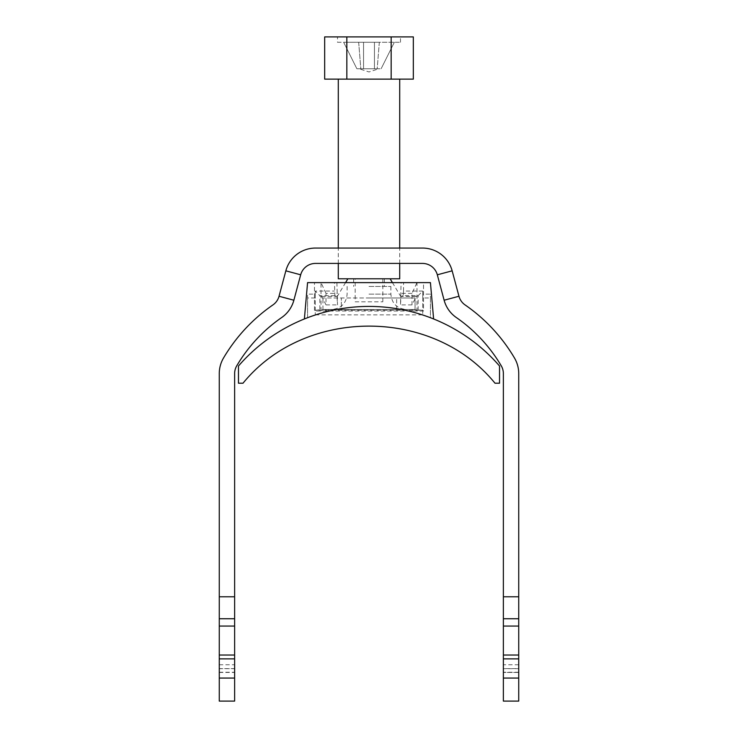<?xml version="1.0" encoding="UTF-8"?>
<svg xmlns="http://www.w3.org/2000/svg" width="738" height="738" viewBox="0 0 738 738"><rect width="100%" height="100%" fill="white"/><g stroke="black" fill="none" stroke-linecap="round" stroke-linejoin="round"><path stroke-width="0.55" stroke-dasharray="3.69 2.77" d="M285.846 270.828L300.68 274.804A15.36 15.36 0 0 1 315.513 263.42L422.487 263.42A15.36 15.36 0 0 1 437.32 274.804L444.128 300.228A30.71 30.71 0 0 0 456.333 317.543A153.569 153.569 0 0 1 501.24 365.79A15.36 15.36 0 0 1 503.371 373.594L503.371 672.419L518.731 672.419L518.731 373.594A30.71 30.71 0 0 0 514.469 357.976A168.928 168.928 0 0 0 465.069 304.914A15.36 15.36 0 0 1 458.962 296.252L452.154 270.828A30.71 30.71 0 0 0 422.487 248.06L315.513 248.06A30.71 30.71 0 0 0 285.846 270.828L279.038 296.252A15.36 15.36 0 0 1 272.931 304.914A168.928 168.928 0 0 0 223.531 357.976A30.71 30.71 0 0 0 219.269 373.594L219.269 672.419L219.269 668.6L234.629 668.6L234.629 701.1M219.269 668.6L219.269 701.1M503.371 672.419L503.371 668.6L518.731 668.6L518.731 701.1M503.371 668.6L503.371 701.1M300.68 274.804L293.872 300.228A30.71 30.71 0 0 1 281.667 317.543A153.569 153.569 0 0 0 236.76 365.79A15.36 15.36 0 0 0 234.629 373.594L234.629 668.6M518.731 672.419L518.731 668.6M518.731 658.868L503.371 658.868M219.269 658.868L234.629 658.868M355.181 301.814L382.819 301.814L355.181 301.814L355.181 278.779L382.819 278.779L355.181 278.779M382.819 301.814L382.819 278.779M360.817 68.763L356.869 68.763L360.817 68.763L358.668 42.278L343.659 42.278L358.668 42.278L360.817 68.763L363.548 68.763L360.817 68.763M374.452 68.763L363.548 68.763L363.548 42.278L363.548 68.763L374.452 68.763L374.452 42.278L374.452 68.763L363.548 68.763L377.183 68.763L374.452 68.763L374.452 42.278L374.452 68.763M378.834 68.763L377.183 68.763L379.332 42.278L394.341 42.278L379.332 42.278L377.183 68.763L381.131 68.763L377.183 68.763L378.834 68.763L369 71.964L359.166 68.763M337.515 42.278L400.485 42.278L337.515 42.278L337.515 36.9L400.485 36.9L337.515 36.9M400.485 42.278L400.485 36.9M399.71 263.42L399.71 248.06M399.71 79.132L338.29 79.132L399.71 79.132M338.29 263.42L338.29 248.06M399.71 278.779L338.29 278.779M363.548 42.278L363.548 68.763L363.548 42.278L358.668 42.278L379.332 42.278L363.548 42.278M394.341 42.278L381.131 68.763L394.341 42.278M343.659 42.278L356.869 68.763L343.659 42.278M413.335 36.9L324.665 36.9M413.335 79.132L324.665 79.132M391.168 36.9L391.168 79.132M346.832 36.9L346.832 79.132M369 278.779L390.116 278.779L369 278.779M369 297.977L401.638 297.977L369 297.977M369 286.455L390.882 286.455L369 286.455M369 309.49L331.759 309.49L369 309.49M415.07 297.977L322.93 297.977L415.07 297.977L396.647 297.977L415.07 297.977L415.07 309.49L415.07 297.977L415.07 309.49L322.93 309.49L415.07 309.49L396.647 309.49L415.07 309.49L396.647 309.49L415.07 309.49L415.07 297.977M341.353 309.49L322.93 309.49L341.353 309.49L322.93 309.49L341.353 309.49L341.353 297.977L341.353 309.49M322.93 309.49L322.93 297.977L322.93 309.49M396.647 309.49L396.647 297.977L396.647 309.49M418.142 310.154L418.142 295.67L416.278 296.436L411.998 304.886L411.998 293.364L416.988 282.617L423.52 282.617L423.52 311.03L416.988 311.03L416.988 282.617L401.094 282.617L430.429 282.617L433.612 318.954A172.766 172.766 0 0 0 430.429 317.709L430.429 297.977L422.754 297.977L422.754 294.13L422.754 310.255L411.998 309.49L321.012 309.646L315.246 310.255L315.246 314.868L315.246 297.977L307.571 297.977L307.571 294.13L315.246 294.13L315.246 310.255L422.754 310.255L422.754 314.868L422.754 297.977M422.754 291.058L403.557 291.058L403.123 295.67L418.142 295.67L422.754 291.058L422.754 294.13L430.429 294.13L430.429 297.977M416.988 311.03L314.48 311.03L314.48 282.617L314.48 311.03L423.52 311.03L423.52 282.617L307.571 282.617L304.388 318.954A172.766 172.766 0 0 1 307.571 317.709A172.766 172.766 0 0 0 304.388 318.954M422.754 314.868L422.357 314.868A172.766 172.766 0 0 1 430.429 317.709L430.429 294.13M430.429 317.709A172.766 172.766 0 0 1 499.534 366.011L499.534 383.206M422.357 314.868L315.246 314.868M403.557 291.058L403.557 282.617M336.906 282.617L337.515 304.886L336.998 296.436L334.877 295.67L334.443 282.617M326.002 293.364L321.012 282.617L321.012 296.408L321.722 296.436L326.002 304.886L326.002 293.364L337.515 293.364M326.002 304.886L337.515 304.886M321.012 311.03L321.012 296.408L319.858 295.67L319.858 310.154M315.643 314.868A172.766 172.766 0 0 0 307.571 317.709L307.571 294.13M334.877 295.67L319.858 295.67L315.246 291.058L334.443 291.058M315.246 291.058L315.246 297.977M307.571 317.709L307.571 297.977M238.466 366.011L238.466 383.206M411.998 311.03L411.998 309.49M326.002 311.03L326.002 309.49M321.722 296.436L336.998 296.436M403.123 295.67L401.002 296.436L400.485 304.886L401.094 282.617M411.998 293.364L400.485 293.364M411.998 304.886L400.485 304.886M416.278 296.436L401.002 296.436M219.269 672.438L234.629 672.438M518.731 672.438L503.371 672.438M279.038 296.252L293.872 300.228M452.154 270.828L437.32 274.804M458.962 296.252L444.128 300.228M518.731 664.744L503.371 664.744M518.731 672.253L503.371 672.253M518.731 668.683L503.371 668.683M518.731 678.065L503.371 678.065M219.269 678.065L234.629 678.065M219.269 668.683L234.629 668.683M219.269 672.253L234.629 672.253M219.269 664.744L234.629 664.744M369 294.13L390.882 294.13L369 294.13M219.269 672.419L234.629 672.419M392.422 282.617L401.638 297.977M390.882 286.455L390.882 294.13C391.795 303.456 396.915 308.576 406.241 309.49M347.118 286.455L347.118 294.13C346.205 303.456 341.085 308.576 331.759 309.49M384.36 278.779L384.36 286.455M353.64 278.779L353.64 286.455M345.578 282.617L336.362 297.977"/><path stroke-width="1.11" d="M503.371 701.1L518.731 701.1L503.371 701.1L503.371 596.774L518.731 596.774L518.731 618.748L503.371 618.748M518.731 701.1L518.731 658.868L503.371 658.868M518.731 658.868L518.731 618.748M219.269 701.1L234.629 701.1L219.269 701.1L219.269 373.594A30.71 30.71 0 0 1 223.531 357.976A168.928 168.928 0 0 1 272.931 304.914A15.36 15.36 0 0 0 279.038 296.252L285.846 270.828A30.71 30.71 0 0 1 315.513 248.06L422.487 248.06A30.71 30.71 0 0 1 452.154 270.828L458.962 296.252A15.36 15.36 0 0 0 465.069 304.914A168.928 168.928 0 0 1 514.469 357.976A30.71 30.71 0 0 1 518.731 373.594L518.731 596.774M285.846 270.828L300.68 274.804A15.36 15.36 0 0 1 315.513 263.42L422.487 263.42A15.36 15.36 0 0 1 437.32 274.804L444.128 300.228A30.71 30.71 0 0 0 456.333 317.543A153.569 153.569 0 0 1 501.24 365.79A15.36 15.36 0 0 1 503.371 373.594L503.371 596.774M300.68 274.804L293.872 300.228A30.71 30.71 0 0 1 281.667 317.543A153.569 153.569 0 0 0 236.76 365.79A15.36 15.36 0 0 0 234.629 373.594L234.629 596.774L219.269 596.774M219.269 658.868L234.629 658.868L234.629 596.774M234.629 701.1L234.629 658.868M338.29 263.42L338.29 278.779L399.71 278.779L399.71 263.42M399.71 248.06L399.71 79.132M338.29 248.06L338.29 79.132M324.665 36.9L413.335 36.9L413.335 79.132L324.665 79.132L324.665 36.9M391.168 36.9L391.168 79.132M346.832 36.9L346.832 79.132M304.388 318.954L307.571 282.617L430.429 282.617L433.612 318.954A172.766 172.766 0 0 0 238.466 366.011A172.766 172.766 0 0 1 499.534 366.011L499.534 383.206L494.995 383.206L499.534 383.206M243.005 383.206L238.466 383.206L243.005 383.206C304.914 307.156 433.058 307.026 494.995 383.206C433.058 307.026 304.914 307.156 243.005 383.206M238.466 383.206L238.466 366.011M518.731 678.065L503.371 678.065M518.731 655.03L503.371 655.03M518.731 626.055L503.371 626.055M458.962 296.252L444.128 300.228M452.154 270.828L437.32 274.804M279.038 296.252L293.872 300.228M219.269 618.748L234.629 618.748M219.269 626.055L234.629 626.055M219.269 655.03L234.629 655.03M219.269 678.065L234.629 678.065M390.116 278.779L392.422 282.617M347.884 278.779L345.578 282.617"/></g></svg>
